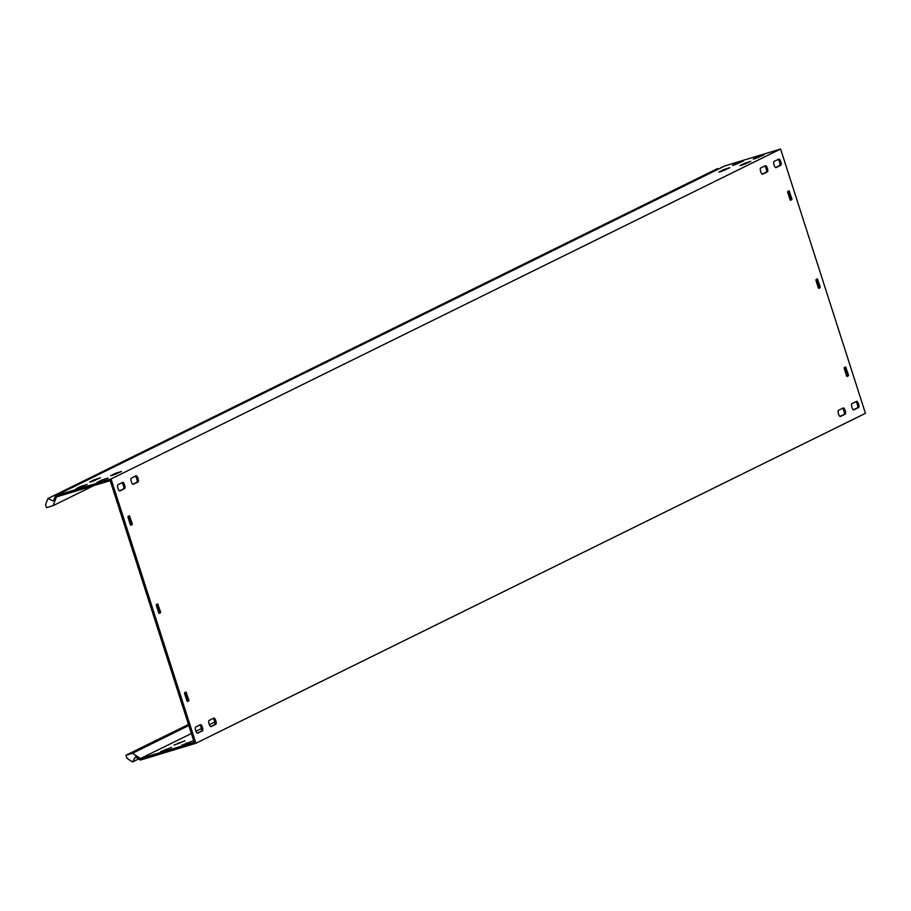 <?xml version="1.0" encoding="UTF-8"?>
<svg xmlns="http://www.w3.org/2000/svg" width="911" height="911" viewBox="0 0 911 911"><rect width="100%" height="100%" fill="white"/><g stroke="black" fill="none" stroke-linecap="round" stroke-linejoin="round"><path stroke-width="1.37" d="M199.623 725.099A3.245 1.036 -106.8 0 1 201.149 727.684A3.245 1.036 -106.8 0 1 201.206 731.226L197.243 733.173M202.413 727.297A3.245 1.036 -106.8 0 1 202.47 730.838L197.641 733.218A3.245 1.036 -106.8 0 1 197.596 733.241A3.245 1.036 -106.8 0 1 195.694 730.52A3.245 1.036 -106.8 0 1 195.66 727.046L200.488 724.678A3.245 1.036 -106.8 0 1 200.534 724.655A3.245 1.036 -106.8 0 1 202.413 727.297M842.39 408.367A3.245 1.036 -106.8 0 1 843.916 410.952A3.245 1.036 -106.8 0 1 843.962 414.494L839.999 416.452M845.18 410.565A3.245 1.036 -106.8 0 1 845.226 414.118L840.409 416.486A3.245 1.036 -106.8 0 1 840.352 416.509A3.245 1.036 -106.8 0 1 838.45 413.788A3.245 1.036 -106.8 0 1 838.427 410.326L843.244 407.946A3.245 1.036 -106.8 0 1 843.301 407.923A3.245 1.036 -106.8 0 1 845.18 410.565M855.782 401.774A3.245 1.036 -106.8 0 1 857.308 404.359A3.245 1.036 -106.8 0 1 857.353 407.9L853.391 409.848M858.572 403.972A3.245 1.036 -106.8 0 1 858.617 407.513L853.801 409.893A3.245 1.036 -106.8 0 1 853.744 409.916A3.245 1.036 -106.8 0 1 851.842 407.194A3.245 1.036 -106.8 0 1 851.819 403.721L856.636 401.352A3.245 1.036 -106.8 0 1 856.693 401.33A3.245 1.036 -106.8 0 1 858.572 403.972M764.602 166.087A3.245 1.036 -106.8 0 1 766.128 168.672A3.245 1.036 -106.8 0 1 766.185 172.213L762.211 174.172M767.392 168.296A3.245 1.036 -106.8 0 1 767.438 171.837L762.621 174.217A3.245 1.036 -106.8 0 1 762.564 174.229A3.245 1.036 -106.8 0 1 760.662 171.507A3.245 1.036 -106.8 0 1 760.639 168.045L765.456 165.665A3.245 1.036 -106.8 0 1 765.513 165.654A3.245 1.036 -106.8 0 1 767.392 168.296M135.227 476.225A3.245 1.036 -106.8 0 1 136.752 478.799A3.245 1.036 -106.8 0 1 136.809 482.352L132.847 484.299M138.017 478.423A3.245 1.036 -106.8 0 1 138.073 481.965L133.245 484.345A3.245 1.036 -106.8 0 1 133.2 484.356A3.245 1.036 -106.8 0 1 131.298 481.634A3.245 1.036 -106.8 0 1 131.264 478.173L136.092 475.793A3.245 1.036 -106.8 0 1 136.138 475.781A3.245 1.036 -106.8 0 1 138.017 478.423M121.846 482.819A3.245 1.036 -106.8 0 1 123.361 485.404A3.245 1.036 -106.8 0 1 123.418 488.945L119.455 490.904M124.625 485.016A3.245 1.036 -106.8 0 1 124.682 488.558L119.853 490.938A3.245 1.036 -106.8 0 1 119.808 490.961A3.245 1.036 -106.8 0 1 117.906 488.239A3.245 1.036 -106.8 0 1 117.872 484.777L122.7 482.397A3.245 1.036 -106.8 0 1 122.746 482.375A3.245 1.036 -106.8 0 1 124.625 485.016M213.015 718.494A3.245 1.036 -106.8 0 1 214.54 721.079A3.245 1.036 -106.8 0 1 214.597 724.621L210.635 726.579M215.805 720.703A3.245 1.036 -106.8 0 1 215.861 724.245L211.033 726.625A3.245 1.036 -106.8 0 1 210.988 726.636A3.245 1.036 -106.8 0 1 209.086 723.915A3.245 1.036 -106.8 0 1 209.052 720.453L213.88 718.073A3.245 1.036 -106.8 0 1 213.926 718.062A3.245 1.036 -106.8 0 1 215.805 720.703M777.994 159.493A3.245 1.036 -106.8 0 1 779.52 162.078A3.245 1.036 -106.8 0 1 779.565 165.62L775.603 167.567M780.784 161.691A3.245 1.036 -106.8 0 1 780.829 165.233L776.013 167.613A3.245 1.036 -106.8 0 1 775.956 167.635A3.245 1.036 -106.8 0 1 774.054 164.914A3.245 1.036 -106.8 0 1 774.031 161.441L778.848 159.072A3.245 1.036 -106.8 0 1 778.905 159.049A3.245 1.036 -106.8 0 1 780.784 161.691M174.069 745.061L184.922 740.802L174.103 745.152M160.678 751.655L171.53 747.396L160.712 751.757M734.403 164.914L732.398 165.346L737.215 162.967L743.251 161.088L734.403 164.914M91.635 481.646L89.631 482.078L94.459 479.698L100.483 477.82L91.635 481.646M78.244 488.239L76.239 488.672L81.068 486.303L87.092 484.413L78.244 488.239M721.011 171.519L718.859 172.042L723.824 169.571L729.859 167.692L721.011 171.519M755.413 158.56L753.272 159.083L758.237 156.612L764.261 154.733L755.413 158.56M112.657 475.28L110.652 475.713L115.469 473.344L121.505 471.454L112.657 475.28M181.699 745.3L192.54 741.042L181.722 745.392M99.265 481.885L97.113 482.409L102.078 479.938L108.113 478.059L99.265 481.885M742.021 165.153L740.017 165.586L744.845 163.206L750.869 161.327L742.021 165.153M718.46 169.07L717.458 168.626L47.907 498.545L45.55 504.66L46.518 507.666L53.066 505.685L56.436 496.928L110.208 480.655L194.225 742.317L140.453 758.59L191.39 733.492M56.288 497.326L55.047 496.768L55.423 495.789L111.051 478.958L195.911 743.262L140.283 760.093L135.568 756.904L132.482 761.972L126.959 758.237L126.003 755.23L132.55 753.249L188.828 725.52M55.423 495.789L724.974 165.859L780.59 149.028L865.45 413.332L195.911 743.262M848.437 375.799L847.082 376.471L846.547 375.708L844.281 368.659L844.269 367.645L845.613 366.985L848.426 374.785L848.437 375.799L846.854 376.334M847.173 376.186L847.162 375.173L848.426 374.785M846.16 367.737L844.896 368.124L847.162 375.173M844.896 368.124L844.588 367.497M791.864 199.6L790.509 200.261L789.974 199.509L787.708 192.46L787.696 191.447L789.04 190.786L791.853 198.587L791.864 199.6L790.281 200.135M790.6 199.976L790.589 198.962L791.853 198.587M789.586 191.538L788.322 191.914L790.589 198.962M788.322 191.914L788.015 191.287M188.805 700.844L187.461 701.504L186.914 700.753L184.648 693.704L184.637 692.69L185.969 692.03L188.782 699.83L188.805 700.844L187.222 701.379M187.541 701.219L187.529 700.206L188.782 699.83M186.527 692.781L185.263 693.157L187.529 700.206M185.263 693.157L184.944 692.531M132.232 524.634L130.888 525.294L130.341 524.554L128.075 517.505L128.064 516.491L129.419 515.82L132.209 523.631L132.232 524.634L130.649 525.18M130.968 525.021L130.956 524.007L132.209 523.631M129.954 516.583L128.69 516.958L130.956 524.007M128.69 516.958L128.383 516.332M820.151 287.694L818.795 288.366L818.26 287.614L815.994 280.565L815.983 279.552L817.326 278.891L820.139 286.68L820.151 287.694L818.568 288.24M818.887 288.081L818.875 287.067L820.139 286.68M817.873 279.643L816.609 280.019L818.875 287.067M816.609 280.019L816.302 279.392M160.518 612.739L159.163 613.41L158.628 612.647L156.362 605.599L156.35 604.585L157.683 603.925L160.495 611.725L160.518 612.739L158.935 613.274M159.254 613.126L159.243 612.112L160.495 611.725M158.241 604.676L156.977 605.063L159.243 612.112M156.977 605.063L156.669 604.437M195.956 731.248L201.388 728.561M209.336 724.644L214.78 721.967M111.051 478.958L780.59 149.028M47.907 498.545L53.407 501.016L55.047 496.768M53.066 505.685L93.742 485.643M138.609 758.954L132.482 761.972M140.453 758.59L132.55 753.249M126.003 755.23L188.486 724.45M202.47 730.838L201.206 731.226M845.226 414.118L843.962 414.494M858.617 407.513L857.353 407.9M767.438 171.837L766.185 172.213M138.073 481.965L136.809 482.352M124.682 488.558L123.418 488.945M215.861 724.245L214.597 724.621M780.829 165.233L779.565 165.62M140.1 758.351L139.406 759.501M744.845 163.206L745.13 164.117M102.078 479.938L102.374 480.849M186.516 742.92L186.812 743.832M115.469 473.344L115.765 474.244M758.237 156.612L758.521 157.523M723.824 169.571L724.12 170.482M81.068 486.303L81.352 487.203M94.459 479.698L94.744 480.609M737.215 162.967L737.511 163.878M165.495 749.286L165.791 750.197M178.886 742.681L179.182 743.592"/></g></svg>
